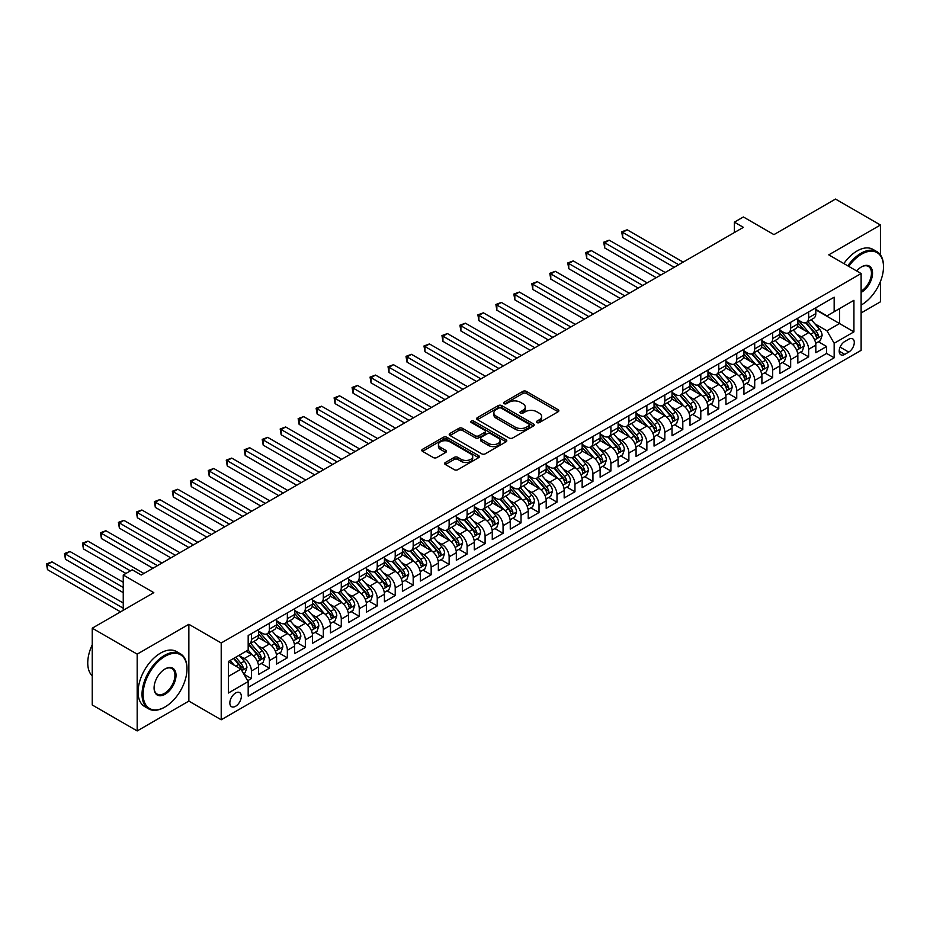 <?xml version="1.0" encoding="UTF-8"?>
<svg xmlns="http://www.w3.org/2000/svg" width="930" height="930" viewBox="0 0 930 930"><rect width="100%" height="100%" fill="white"/><g stroke="black" fill="none" stroke-linecap="round" stroke-linejoin="round"><path stroke-width="1.4" d="M536.901 422.58A1.744 1.011 0 0 0 539.377 422.58L558.116 411.757A2.499 1.442 0 0 0 558.849 410.746A2.499 1.442 0 0 0 558.116 409.723L526.368 391.391A2.499 1.442 0 0 0 522.834 391.391L504.083 402.213A1.744 1.011 0 0 0 503.572 402.923A1.744 1.011 0 0 0 504.083 403.643A1.744 1.011 0 0 0 506.559 403.643L508.989 402.237A7.986 4.615 0 0 1 520.277 402.237L522.927 403.771A7.986 4.615 0 0 1 525.264 407.026A7.986 4.615 0 0 1 522.927 410.281L520.498 411.688A1.744 1.011 0 0 0 519.986 412.397A1.744 1.011 0 0 0 520.498 413.106A1.744 1.011 0 0 0 522.962 413.106L525.392 411.711A7.986 4.615 0 0 1 536.68 411.711L539.33 413.234A7.986 4.615 0 0 1 541.667 416.5A7.986 4.615 0 0 1 539.33 419.756L536.901 421.162A1.744 1.011 0 0 0 536.389 421.871A1.744 1.011 0 0 0 536.901 422.58L536.901 421.162M235.592 706.277A8.138 4.697 120 0 0 240.905 699.116A8.138 4.697 120 0 0 239.661 692.594A8.138 4.697 120 0 0 235.592 693.001A8.138 4.697 120 0 0 230.28 700.162A8.138 4.697 120 0 0 231.524 706.684A8.138 4.697 120 0 0 235.592 706.277M445.377 462.489A2.499 1.442 0 0 0 444.645 463.512A2.499 1.442 0 0 0 445.377 464.523L454.293 469.673A2.499 1.442 0 0 0 457.816 469.673L478.636 457.653A2.499 1.442 0 0 0 479.369 456.63A2.499 1.442 0 0 0 478.636 455.619L446.877 437.274A2.499 1.442 0 0 0 443.354 437.274L422.534 449.295A2.499 1.442 0 0 0 421.801 450.318A2.499 1.442 0 0 0 422.534 451.341L433.299 457.548A2.499 1.442 0 0 0 436.821 457.548L445.737 452.41A2.499 1.442 0 0 0 446.458 451.387A2.499 1.442 0 0 0 445.737 450.364L440.39 447.284A6.673 3.848 0 0 1 438.437 444.563A6.673 3.848 0 0 1 442.564 441.006A6.673 3.848 0 0 1 449.829 441.831L470.743 453.91A6.673 3.848 0 0 1 472.696 456.63A6.673 3.848 0 0 1 468.581 460.187A6.673 3.848 0 0 1 461.303 459.362L457.816 457.351A2.499 1.442 0 0 0 454.293 457.351L445.377 462.489L445.377 464.523M880.443 254.913L880.443 225.014L835.512 199.067L773.946 234.616L743.384 216.969L734.398 222.165L743.384 227.35L141.232 575.007L132.234 569.811L123.248 575.007L123.248 610.289M137.187 654.139L137.187 730.934L188.86 701.092L188.86 624.297L137.187 654.139L92.244 628.192L153.81 592.643L123.248 575.007M188.86 624.297L221.212 642.979L861.122 273.536L861.122 350.331L221.212 719.774L221.212 642.979M880.443 225.014L828.769 254.855L861.122 273.536M509.163 437.995A2.499 1.442 0 0 0 512.686 437.995L533.506 425.975A2.499 1.442 0 0 0 534.239 424.952A2.499 1.442 0 0 0 533.506 423.929L501.747 405.596A2.499 1.442 0 0 0 498.224 405.596L477.404 417.617A2.499 1.442 0 0 0 476.672 418.64A2.499 1.442 0 0 0 477.404 419.651L509.163 437.995M472.01 422.964A1.744 1.011 0 0 1 473.789 423.208L473.789 421.139L506.071 439.774A2.499 1.442 0 0 1 506.804 440.797A2.499 1.442 0 0 1 506.071 441.808L485.251 453.828A2.499 1.442 0 0 1 481.728 453.828L449.969 435.496L449.969 433.461A2.499 1.442 0 0 0 449.237 434.473A2.499 1.442 0 0 0 449.969 435.496M449.969 433.461L458.874 428.312A2.499 1.442 0 0 1 462.408 428.312L475.288 435.752A2.499 1.442 0 0 0 478.811 435.752L484.728 432.334A2.499 1.442 0 0 0 485.46 431.322A2.499 1.442 0 0 0 484.728 430.299L471.312 422.557A1.744 1.011 0 0 1 470.801 421.848A1.744 1.011 0 0 1 471.882 420.918A1.744 1.011 0 0 1 473.789 421.139M137.187 730.934L92.244 704.987L92.244 628.192M861.122 312.968L880.443 301.808L880.443 281.499M247.682 680.725L251.414 678.575L243.951 674.262M239.708 655.941L244.218 658.545A10.172 5.871 60 0 1 251.414 670.995L258.598 666.845L258.598 674.424L269.386 668.193L261.214 663.474M257.68 645.56L262.202 648.163A10.172 5.871 60 0 1 269.386 660.625L276.582 656.464L276.582 664.043L287.358 657.812L279.186 653.092M275.664 635.178L280.174 637.794A10.172 5.871 60 0 1 287.358 650.244L294.554 646.094L294.554 653.662L305.342 647.443L297.158 642.723M293.636 624.809L298.146 627.413A10.172 5.871 60 0 1 305.342 639.863L312.526 635.713L312.526 643.293L323.315 637.062L315.13 632.342M311.608 614.428L316.119 617.032A10.172 5.871 60 0 1 323.315 629.482L330.499 625.332L330.499 632.912L341.287 626.681L333.114 621.961M329.58 604.047L334.103 606.651A10.172 5.871 60 0 1 341.287 619.113L348.483 614.963L348.483 622.53L359.259 616.311L351.087 611.58M347.564 593.677L352.075 596.281A10.172 5.871 60 0 1 359.259 608.731L366.455 604.581L366.455 612.161L377.243 605.93L369.059 601.21M365.537 583.296L370.047 585.9A10.172 5.871 60 0 1 377.243 598.35L384.427 594.2L384.427 601.78L395.215 595.549L387.031 590.829M383.509 572.915L388.019 575.519A10.172 5.871 60 0 1 395.215 587.981L402.399 583.819L402.399 591.399L413.187 585.179L405.003 580.448M401.481 562.534L406.003 565.149A10.172 5.871 60 0 1 413.187 577.6L420.372 573.45L420.372 581.018L431.16 574.798L422.987 570.078M419.465 552.164L423.975 554.768A10.172 5.871 60 0 1 431.16 567.219L438.356 563.069L438.356 570.648L449.132 564.417L440.96 559.697M437.437 541.783L441.948 544.387A10.172 5.871 60 0 1 449.132 556.838L456.328 552.687L456.328 560.267L467.116 554.036L458.932 549.316M455.409 531.402L459.92 534.006A10.172 5.871 60 0 1 467.116 546.468L474.3 542.318L474.3 549.886L485.088 543.666L476.904 538.947M473.382 521.033L477.892 523.637A10.172 5.871 60 0 1 485.088 536.087L492.272 531.937L492.272 539.516L503.06 533.285L494.888 528.566M491.354 510.651L495.876 513.255A10.172 5.871 60 0 1 503.06 525.706L510.256 521.556L510.256 529.135L521.033 522.904L512.86 518.184M509.338 500.27L513.848 502.874A10.172 5.871 60 0 1 521.033 515.336L528.228 511.186L528.228 518.754L539.016 512.535L530.832 507.803M527.31 489.901L531.821 492.505A10.172 5.871 60 0 1 539.016 504.955L546.201 500.805L546.201 508.385L556.989 502.154L548.805 497.434M545.282 479.52L549.793 482.124A10.172 5.871 60 0 1 556.989 494.574L564.173 490.424L564.173 498.003L574.961 491.772L566.777 487.053M563.255 469.139L567.777 471.743A10.172 5.871 60 0 1 574.961 484.204L582.157 480.043L582.157 487.622L592.933 481.403L584.761 476.672M581.238 458.757L585.749 461.373A10.172 5.871 60 0 1 592.933 473.823L600.129 469.673L600.129 477.241L610.905 471.022L602.733 466.302M599.211 448.388L603.721 450.992A10.172 5.871 60 0 1 610.905 463.442L618.101 459.292L618.101 466.872L628.889 460.641L620.705 455.921M617.183 438.007L621.693 440.611A10.172 5.871 60 0 1 628.889 453.061L636.073 448.911L636.073 456.491L646.862 450.26L638.678 445.54M635.155 427.626L639.666 430.23A10.172 5.871 60 0 1 646.862 442.692L654.046 438.542L654.046 446.109L664.834 439.89L656.661 435.159M653.127 417.256L657.65 419.86A10.172 5.871 60 0 1 664.834 432.311L672.03 428.16L672.03 435.74L682.806 429.509L674.634 424.789M671.111 406.875L675.622 409.479A10.172 5.871 60 0 1 682.806 421.929L690.002 417.779L690.002 425.359L700.79 419.128L692.606 414.408M689.084 396.494L693.594 399.098A10.172 5.871 60 0 1 700.79 411.56L707.974 407.41L707.974 414.978L718.762 408.758L710.578 404.027M707.056 386.113L711.566 388.728A10.172 5.871 60 0 1 718.762 401.179L725.946 397.029L725.946 404.597L736.734 398.377L728.562 393.657M725.028 375.743L729.55 378.347A10.172 5.871 60 0 1 736.734 390.798L743.93 386.648L743.93 394.227L754.707 387.996L746.534 383.276M743.012 365.362L747.522 367.966A10.172 5.871 60 0 1 754.707 380.417L761.903 376.266L761.903 383.846L772.691 377.615L764.507 372.895M760.984 354.981L765.495 357.597A10.172 5.871 60 0 1 772.691 370.047L779.875 365.897L779.875 373.465L790.663 367.245L782.479 362.526M778.956 344.612L783.467 347.216A10.172 5.871 60 0 1 790.663 359.666L797.847 355.516L797.847 363.095L808.635 356.864L808.635 349.285A10.172 5.871 -120 0 0 801.439 336.834L796.929 334.23M800.451 352.145L808.635 356.864M258.598 666.845A10.172 5.871 -120 0 0 251.414 654.394L246.02 651.279M276.582 656.464A10.172 5.871 -120 0 0 269.386 644.013L258.273 637.596M294.554 646.094A10.172 5.871 -120 0 0 287.358 633.632L276.245 627.215M312.526 635.713A10.172 5.871 -120 0 0 305.342 623.263L294.217 616.846M330.499 625.332A10.172 5.871 -120 0 0 323.315 612.882L312.201 606.465M348.483 614.963A10.172 5.871 -120 0 0 341.287 602.5L330.173 596.084M366.455 604.581A10.172 5.871 -120 0 0 359.259 592.131L348.146 585.714M384.427 594.2A10.172 5.871 -120 0 0 377.243 581.75L366.118 575.333M402.399 583.819A10.172 5.871 -120 0 0 395.215 571.369L384.102 564.952M420.372 573.45A10.172 5.871 -120 0 0 413.187 560.999L402.074 554.571M438.356 563.069A10.172 5.871 -120 0 0 431.16 550.618L420.046 544.201M456.328 552.687A10.172 5.871 -120 0 0 449.132 540.237L438.018 533.82M474.3 542.318A10.172 5.871 -120 0 0 467.116 529.856L455.991 523.439M492.272 531.937A10.172 5.871 -120 0 0 485.088 519.486L473.975 513.069M510.256 521.556A10.172 5.871 -120 0 0 503.06 509.105L491.947 502.688M528.228 511.186A10.172 5.871 -120 0 0 521.033 498.724L509.919 492.307M546.201 500.805A10.172 5.871 -120 0 0 539.016 488.355L527.891 481.938M564.173 490.424A10.172 5.871 -120 0 0 556.989 477.974L545.875 471.557M582.157 480.043A10.172 5.871 -120 0 0 574.961 467.592L563.847 461.175M600.129 469.673A10.172 5.871 -120 0 0 592.933 457.211L581.82 450.794M618.101 459.292A10.172 5.871 -120 0 0 610.905 446.842L599.792 440.425M636.073 448.911A10.172 5.871 -120 0 0 628.889 436.461L617.764 430.044M654.046 438.542A10.172 5.871 -120 0 0 646.862 426.079L635.748 419.663M672.03 428.16A10.172 5.871 -120 0 0 664.834 415.71L653.72 409.293M690.002 417.779A10.172 5.871 -120 0 0 682.806 405.329L671.692 398.912M707.974 407.41A10.172 5.871 -120 0 0 700.79 394.948L689.665 388.531M725.946 397.029A10.172 5.871 -120 0 0 718.762 384.578L707.649 378.15M743.93 386.648A10.172 5.871 -120 0 0 736.734 374.197L725.621 367.78M761.903 376.266A10.172 5.871 -120 0 0 754.707 363.816L743.593 357.399M779.875 365.897A10.172 5.871 -120 0 0 772.691 353.435L761.565 347.018M797.847 355.516A10.172 5.871 -120 0 0 790.663 343.065L779.549 336.648M848.718 339.218L844.765 341.508A7.882 4.545 120 0 0 839.616 348.448A7.882 4.545 120 0 0 840.825 354.76A7.882 4.545 120 0 0 844.765 354.377L848.718 352.086A7.882 4.545 120 0 0 853.868 345.146A7.882 4.545 120 0 0 852.659 338.834A7.882 4.545 120 0 0 848.718 339.218M228.408 676.389L240.986 669.135L248.182 681.585L248.182 696.117L834.163 357.794L834.163 343.275L826.968 330.813L814.901 323.849M248.182 681.585L228.408 693.001L228.408 661.451L248.182 650.035L248.182 635.504L834.163 297.193L834.163 311.724L853.926 300.309L853.926 331.859L834.163 343.275M258.598 631.144L262.202 633.225A10.172 5.871 60 0 0 267.282 633.725L274.478 629.575A10.172 5.871 -120 0 0 276.582 624.925L276.582 619.113M276.582 620.763L280.174 622.844A10.172 5.871 60 0 0 285.254 623.344L292.45 619.194A10.172 5.871 -120 0 0 294.554 614.544L294.554 608.731M294.554 610.394L298.146 612.463A10.172 5.871 60 0 0 303.226 612.975L310.422 608.825A10.172 5.871 -120 0 0 312.526 604.163L312.526 598.35M312.526 600.013L316.119 602.094A10.172 5.871 60 0 0 321.21 602.594L328.395 598.443A10.172 5.871 -120 0 0 330.499 593.782L330.499 587.981M330.499 589.632L334.103 591.713A10.172 5.871 60 0 0 339.183 592.212L346.367 588.062A10.172 5.871 -120 0 0 348.483 583.412L348.483 577.6M348.483 579.262L352.075 581.331A10.172 5.871 60 0 0 357.155 581.843L364.351 577.681A10.172 5.871 -120 0 0 366.455 573.031L366.455 567.219M366.455 568.881L370.047 570.962A10.172 5.871 60 0 0 375.127 571.462L382.323 567.312A10.172 5.871 -120 0 0 384.427 562.65L384.427 556.838M384.427 558.5L388.019 560.581A10.172 5.871 60 0 0 393.111 561.081L400.295 556.931A10.172 5.871 -120 0 0 402.399 552.281L402.399 546.468M402.399 548.13L406.003 550.2A10.172 5.871 60 0 0 411.083 550.7L418.268 546.549A10.172 5.871 -120 0 0 420.372 541.899L420.372 536.087M420.372 537.749L423.975 539.819A10.172 5.871 60 0 0 429.055 540.33L436.251 536.18A10.172 5.871 -120 0 0 438.356 531.518L438.356 525.706M438.356 527.368L441.948 529.449A10.172 5.871 60 0 0 447.028 529.949L454.224 525.799A10.172 5.871 -120 0 0 456.328 521.149L456.328 515.336M456.328 516.987L459.92 519.068A10.172 5.871 60 0 0 465.012 519.568L472.196 515.418A10.172 5.871 -120 0 0 474.3 510.768L474.3 504.955M474.3 506.618L477.892 508.687A10.172 5.871 60 0 0 482.984 509.198L490.168 505.048A10.172 5.871 -120 0 0 492.272 500.387L492.272 494.574M492.272 496.236L495.876 498.317A10.172 5.871 60 0 0 500.956 498.817L508.14 494.667A10.172 5.871 -120 0 0 510.256 490.005L510.256 484.193M510.256 485.855L513.848 487.936A10.172 5.871 60 0 0 518.928 488.436L526.124 484.286A10.172 5.871 -120 0 0 528.228 479.636L528.228 473.823M528.228 475.486L531.821 477.555A10.172 5.871 60 0 0 536.901 478.055L544.097 473.905A10.172 5.871 -120 0 0 546.201 469.255L546.201 463.442M546.201 465.105L549.793 467.174A10.172 5.871 60 0 0 554.885 467.685L562.069 463.535A10.172 5.871 -120 0 0 564.173 458.874L564.173 453.061M564.173 454.724L567.777 456.804A10.172 5.871 60 0 0 572.857 457.304L580.041 453.154A10.172 5.871 -120 0 0 582.157 448.504L582.157 442.692M582.157 444.354L585.749 446.423A10.172 5.871 60 0 0 590.829 446.923L598.025 442.773A10.172 5.871 -120 0 0 600.129 438.123L600.129 432.311M600.129 433.973L603.721 436.042A10.172 5.871 60 0 0 608.801 436.554L615.997 432.404A10.172 5.871 -120 0 0 618.101 427.742L618.101 421.929M618.101 423.592L621.693 425.673A10.172 5.871 60 0 0 626.785 426.173L633.969 422.022A10.172 5.871 -120 0 0 636.073 417.361L636.073 411.56M636.073 413.211L639.666 415.292A10.172 5.871 60 0 0 644.757 415.791L651.942 411.641A10.172 5.871 -120 0 0 654.046 406.991L654.046 401.179M654.046 402.841L657.65 404.91A10.172 5.871 60 0 0 662.73 405.422L669.914 401.26A10.172 5.871 -120 0 0 672.03 396.61L672.03 390.798M672.03 392.46L675.622 394.541A10.172 5.871 60 0 0 680.702 395.041L687.898 390.891A10.172 5.871 -120 0 0 690.002 386.229L690.002 380.417M690.002 382.079L693.594 384.16A10.172 5.871 60 0 0 698.674 384.66L705.87 380.51A10.172 5.871 -120 0 0 707.974 375.86L707.974 370.047M707.974 371.709L711.566 373.779A10.172 5.871 60 0 0 716.658 374.279L723.842 370.128A10.172 5.871 -120 0 0 725.946 365.478L725.946 359.666M725.946 361.328L729.55 363.398A10.172 5.871 60 0 0 734.63 363.909L741.815 359.759A10.172 5.871 -120 0 0 743.93 355.097L743.93 349.285M743.93 350.947L747.522 353.028A10.172 5.871 60 0 0 752.603 353.528L759.798 349.378A10.172 5.871 -120 0 0 761.903 344.728L761.903 338.915M761.903 340.566L765.495 342.647A10.172 5.871 60 0 0 770.575 343.147L777.771 338.997A10.172 5.871 -120 0 0 779.875 334.347L779.875 328.534M779.875 330.197L783.467 332.266A10.172 5.871 60 0 0 788.559 332.777L795.743 328.627A10.172 5.871 -120 0 0 797.847 323.966L797.847 318.153M248.182 687.398L826.607 353.435L826.607 346.483L815.819 352.714L815.819 345.135A10.172 5.871 -120 0 0 808.635 332.684L797.522 326.267M797.847 319.815L801.439 321.896A10.172 5.871 -120 0 0 806.531 322.396A10.172 5.871 -120 0 0 808.635 317.735L808.635 311.934M806.531 322.396L813.715 318.246A10.172 5.871 -120 0 0 815.819 313.584L815.819 307.772M251.414 633.632L251.414 639.445A10.172 5.871 60 0 1 249.31 644.106A10.172 5.871 60 0 1 248.182 644.513M249.31 644.106L256.494 639.956A10.172 5.871 -120 0 0 258.598 635.295L258.598 629.482M269.386 623.263L269.386 629.075A10.172 5.871 60 0 1 267.282 633.725M287.358 612.882L287.358 618.694A10.172 5.871 60 0 1 285.254 623.344M305.342 602.5L305.342 608.313A10.172 5.871 60 0 1 303.226 612.975M323.315 592.131L323.315 597.944A10.172 5.871 60 0 1 321.21 602.594M341.287 581.75L341.287 587.562A10.172 5.871 60 0 1 339.183 592.212M359.259 571.369L359.259 577.181A10.172 5.871 60 0 1 357.155 581.843M377.243 560.988L377.243 566.8A10.172 5.871 60 0 1 375.127 571.462M395.215 550.618L395.215 556.431A10.172 5.871 60 0 1 393.111 561.081M413.187 540.237L413.187 546.05A10.172 5.871 60 0 1 411.083 550.7M431.16 529.856L431.16 535.668A10.172 5.871 60 0 1 429.055 540.33M449.132 519.486L449.132 525.299A10.172 5.871 60 0 1 447.028 529.949M467.116 509.105L467.116 514.918A10.172 5.871 60 0 1 465.012 519.568M485.088 498.724L485.088 504.537A10.172 5.871 60 0 1 482.984 509.198M503.06 488.355L503.06 494.156A10.172 5.871 60 0 1 500.956 498.817M521.033 477.974L521.033 483.786A10.172 5.871 60 0 1 518.928 488.436M539.016 467.592L539.016 473.405A10.172 5.871 60 0 1 536.901 478.055M556.989 457.211L556.989 463.024A10.172 5.871 60 0 1 554.885 467.685M574.961 446.842L574.961 452.654A10.172 5.871 60 0 1 572.857 457.304M592.933 436.461L592.933 442.273A10.172 5.871 60 0 1 590.829 446.923M610.905 426.079L610.905 431.892A10.172 5.871 60 0 1 608.801 436.554M628.889 415.71L628.889 421.523A10.172 5.871 60 0 1 626.785 426.173M646.862 405.329L646.862 411.141A10.172 5.871 60 0 1 644.757 415.791M664.834 394.948L664.834 400.76A10.172 5.871 60 0 1 662.73 405.422M682.806 384.567L682.806 390.379A10.172 5.871 60 0 1 680.702 395.041M700.79 374.197L700.79 380.01A10.172 5.871 60 0 1 698.674 384.66M718.762 363.816L718.762 369.629A10.172 5.871 60 0 1 716.658 374.279M736.734 353.435L736.734 359.247A10.172 5.871 60 0 1 734.63 363.909M754.707 343.065L754.707 348.878A10.172 5.871 60 0 1 752.603 353.528M772.691 332.684L772.691 338.497A10.172 5.871 60 0 1 770.575 343.147M790.663 322.303L790.663 328.116A10.172 5.871 60 0 1 788.559 332.777M790.663 359.666L790.663 367.245M772.691 370.047L772.691 377.615M754.707 380.417L754.707 387.996M736.734 390.798L736.734 398.377M718.762 401.179L718.762 408.758M700.79 411.56L700.79 419.128M682.806 421.929L682.806 429.509M664.834 432.311L664.834 439.89M646.862 442.692L646.862 450.26M628.889 453.061L628.889 460.641M610.905 463.442L610.905 471.022M592.933 473.823L592.933 481.403M574.961 484.204L574.961 491.772M556.989 494.574L556.989 502.154M539.016 504.955L539.016 512.535M521.033 515.336L521.033 522.904M503.06 525.706L503.06 533.285M485.088 536.087L485.088 543.666M467.116 546.468L467.116 554.036M449.132 556.838L449.132 564.417M431.16 567.219L431.16 574.798M413.187 577.6L413.187 585.179M395.215 587.981L395.215 595.549M377.243 598.35L377.243 605.93M359.259 608.731L359.259 616.311M341.287 619.113L341.287 626.681M323.315 629.482L323.315 637.062M305.342 639.863L305.342 647.443M287.358 650.244L287.358 657.812M269.386 660.625L269.386 668.193M251.414 670.995L251.414 678.575M240.986 669.135L228.408 661.869M826.968 330.813L839.546 323.547L839.546 308.609L853.926 300.309M815.819 309.853L853.926 331.859M815.819 309.434L826.968 315.875L834.163 311.724M188.86 701.092L221.212 719.774M734.398 222.165L734.398 232.535M818.435 341.763L826.607 346.483M826.607 353.435L834.163 357.794M537.598 422.836L539.33 421.836A7.986 4.615 0 0 0 541.667 418.57L541.667 416.5M525.264 407.026L525.264 409.095A7.986 4.615 0 0 1 522.927 412.362L521.195 413.362M558.116 409.723L558.116 411.757L526.368 393.46A2.499 1.442 0 0 0 522.834 393.46L504.781 403.887M533.471 425.987L501.747 407.677A2.499 1.442 0 0 0 498.224 407.677L477.439 419.674M529.1 425.661A1.744 1.011 0 0 0 529.612 424.952A1.744 1.011 0 0 0 529.1 424.243L501.224 408.142A1.744 1.011 0 0 0 498.747 408.142L496.19 409.619A7.986 4.615 0 0 0 493.853 412.885A7.986 4.615 0 0 0 496.19 416.14L515.243 427.149A7.986 4.615 0 0 0 526.543 427.149L529.1 425.661L529.1 427.742A1.744 1.011 0 0 0 529.612 427.033L529.612 424.952M493.853 412.885L493.853 414.954A7.986 4.615 0 0 0 496.19 418.221L496.19 416.14M529.1 427.742L526.543 429.218A7.986 4.615 0 0 1 515.243 429.218L496.19 418.221M450.004 435.519L458.874 430.392L458.874 428.312M485.46 431.322L485.46 433.392A2.499 1.442 0 0 1 484.728 434.415L478.811 437.821A2.499 1.442 0 0 1 475.288 437.821L462.408 430.392A2.499 1.442 0 0 0 458.874 430.392M473.789 423.208L506.036 441.831M488.645 443.471A6.673 3.848 0 0 0 495.923 444.308A6.673 3.848 0 0 0 500.049 440.739A6.673 3.848 0 0 0 498.085 438.018L490.726 433.764A2.499 1.442 0 0 0 487.192 433.764L481.287 437.181A2.499 1.442 0 0 0 480.554 438.193A2.499 1.442 0 0 0 481.287 439.216L488.645 443.471L488.645 445.54A6.673 3.848 0 0 0 495.923 446.377A6.673 3.848 0 0 0 500.049 442.82L500.049 440.739M480.554 438.193L480.554 440.274A2.499 1.442 0 0 0 481.287 441.285L481.287 439.216M488.645 445.54L481.287 441.285M472.696 456.63L472.696 458.711A6.673 3.848 0 0 1 468.581 462.268A6.673 3.848 0 0 1 461.303 461.431L457.816 459.42A2.499 1.442 0 0 0 454.293 459.42L445.412 464.547M438.437 444.563L438.437 446.632A6.673 3.848 0 0 0 440.39 449.364L440.39 447.284M445.702 452.422L440.39 449.364M478.601 457.676L446.877 439.355A2.499 1.442 0 0 0 443.354 439.355L422.569 451.352M815.668 343.356L820.318 340.671L822.12 335.486A6.731 3.894 -120 0 0 819.493 329.162L811.274 319.653M809.635 333.347L799.893 322.071A19.449 11.23 -120 0 0 797.847 319.932M804.287 330.173L798.847 323.873A16.147 9.323 -120 0 0 797.847 322.78M683.166 262.12L627.18 229.791L622.682 232.384L622.682 237.569L674.18 267.305M805.613 322.757L813.924 332.382A6.731 3.894 60 0 1 816.319 337.02C817.331 338.369 818.051 337.962 818.481 335.776A6.731 3.894 -120 0 0 816.075 331.138L807.868 321.629M806.101 322.605L815.029 332.94A3.429 1.976 60 0 1 815.889 334.277L818.481 335.776M816.319 337.02L816.807 337.823M622.682 237.569L621.693 231.814L678.679 264.713M621.693 231.814L627.18 229.791M861.122 305.075L861.122 305.075A31.016 17.903 120 0 0 861.575 304.819L861.575 304.819A31.016 17.903 120 0 0 883.5 266.84A31.016 17.903 120 0 0 861.575 254.181A31.016 17.903 120 0 0 848.73 266.375M847.811 265.841A31.771 18.344 -60 0 1 861.029 253.239A31.771 18.344 -60 0 1 876.92 251.67A31.771 18.344 -60 0 1 883.5 266.213A31.771 18.344 -60 0 1 883.5 266.526M856.693 270.979A15.508 8.951 -60 0 1 861.575 266.84A15.508 8.951 -60 0 1 872.538 273.164A15.508 8.951 -60 0 1 861.575 292.16A15.508 8.951 -60 0 1 861.122 292.404M843.859 263.562A31.771 18.344 -60 0 1 857.076 250.961A31.771 18.344 -60 0 1 872.968 249.391L876.92 251.67M861.122 291.171A14.741 8.51 120 0 0 870.678 278.175A14.741 8.51 120 0 0 868.399 266.422A14.741 8.51 120 0 0 861.296 267.003M164.505 707.265L165.04 706.951A31.016 17.903 120 0 0 186.977 668.972A31.016 17.903 120 0 0 165.04 656.313A31.016 17.903 120 0 0 143.115 694.292A31.016 17.903 120 0 0 165.04 706.951L164.505 707.265A31.771 18.344 -60 0 1 148.614 708.846A31.771 18.344 -60 0 1 143.743 683.376A31.771 18.344 -60 0 1 164.505 655.383A31.771 18.344 -60 0 1 180.397 653.802A31.771 18.344 -60 0 1 186.977 668.356A31.771 18.344 -60 0 1 186.977 668.67M165.04 694.292A15.508 8.951 -60 0 1 154.078 687.967A15.508 8.951 -60 0 1 165.04 668.972L165.04 668.972A15.508 8.951 -60 0 1 176.014 675.308A15.508 8.951 -60 0 1 165.04 694.292M154.078 687.642A14.741 8.51 120 0 0 157.135 694.094A14.741 8.51 120 0 0 164.505 693.362A14.741 8.51 120 0 0 174.143 680.365A14.741 8.51 120 0 0 171.876 668.554A14.741 8.51 120 0 0 164.773 669.135M148.614 708.846L144.662 706.556A31.771 18.344 -60 0 1 139.791 681.097A31.771 18.344 -60 0 1 160.553 653.092A31.771 18.344 -60 0 1 176.433 651.523L180.397 653.802M92.244 675.924A31.771 18.344 -60 0 1 92.244 644.792M797.696 353.737L802.346 351.052L804.136 345.867A6.731 3.894 -120 0 0 801.521 339.543L793.302 330.034M791.663 343.716L781.921 332.44A19.449 11.23 -120 0 0 779.875 330.301M786.315 340.554L780.875 334.242A16.147 9.323 -120 0 0 779.875 333.161M665.194 272.49L609.208 240.173L604.709 242.765L604.709 247.95L656.208 277.686M787.64 333.138L795.941 342.752A6.731 3.894 60 0 1 798.347 347.401C799.358 348.75 800.079 348.332 800.509 346.146A6.731 3.894 -120 0 0 798.103 341.508L789.884 331.998M788.129 332.987L797.057 343.321A3.429 1.976 60 0 1 797.917 344.658L800.509 346.146M798.347 347.401L798.835 348.192M604.709 247.95L603.721 242.195L660.695 275.082M603.721 242.195L609.208 240.173M779.724 364.118L784.374 361.433L786.164 356.237A6.731 3.894 -120 0 0 783.537 349.913L775.329 340.403M773.679 354.098L763.948 342.821A19.449 11.23 -120 0 0 761.903 340.682M768.343 350.936L762.891 344.623A16.147 9.323 -120 0 0 761.903 343.542M647.222 282.871L591.224 250.542L586.737 253.134L586.737 258.331L638.236 288.056M769.668 343.519L777.968 353.133A6.731 3.894 60 0 1 780.375 357.771C781.386 359.131 782.107 358.713 782.525 356.527A6.731 3.894 -120 0 0 780.131 351.889L771.912 342.38M770.156 343.356L779.073 353.691A3.429 1.976 60 0 1 779.945 355.039L782.525 356.527M780.375 357.771L780.863 358.573M586.737 258.331L585.749 252.565L642.723 285.464M585.749 252.565L591.224 250.542M761.751 374.488L766.39 371.814L768.192 366.618A6.731 3.894 -120 0 0 765.564 360.294L757.357 350.784M755.706 364.479L745.965 353.202A19.449 11.23 -120 0 0 743.93 351.063M750.371 361.305L744.918 355.004A16.147 9.323 -120 0 0 743.93 353.923M629.25 293.252L573.252 260.923L568.765 263.516L568.765 268.712L620.252 298.437M751.684 353.888L759.996 363.514A6.731 3.894 60 0 1 762.402 368.152C763.414 369.501 764.123 369.094 764.553 366.908A6.731 3.894 -120 0 0 762.147 362.27L753.939 352.761M752.172 353.737L761.1 364.072A3.429 1.976 60 0 1 761.972 365.409L764.553 366.908M762.402 368.152L762.891 368.954M568.765 268.712L567.777 262.946L624.751 295.845M567.777 262.946L573.252 260.923M743.779 384.869L748.418 382.184L750.219 376.999A6.731 3.894 -120 0 0 747.592 370.675L739.385 361.166M737.734 374.848L727.992 363.572A19.449 11.23 -120 0 0 725.946 361.433M732.398 371.686L726.946 365.385A16.147 9.323 -120 0 0 725.946 364.293M611.266 303.622L555.28 271.304L550.781 273.897L550.781 279.081L602.28 308.818M733.712 364.269L742.024 373.883A6.731 3.894 60 0 1 744.419 378.533C745.43 379.882 746.151 379.463 746.581 377.289A6.731 3.894 -120 0 0 744.174 372.639L735.967 363.13M734.2 364.118L743.128 374.453A3.429 1.976 60 0 1 743.988 375.79L746.581 377.289M744.419 378.533L744.907 379.324M550.781 279.081L549.793 273.327L606.779 306.226M549.793 273.327L555.28 271.304M725.795 395.25L730.445 392.565L732.236 387.38A6.731 3.894 -120 0 0 729.62 381.044L721.401 371.547M719.762 385.229L710.02 373.953A19.449 11.23 -120 0 0 707.974 371.814M714.414 382.067L708.974 375.755A16.147 9.323 -120 0 0 707.974 374.674M593.294 314.003L537.308 281.674L532.809 284.278L532.809 289.463L584.307 319.188M715.74 374.651L724.04 384.264A6.731 3.894 60 0 1 726.446 388.903C727.458 390.263 728.178 389.844 728.609 387.659A6.731 3.894 -120 0 0 726.202 383.021L717.995 373.511M716.228 374.488L725.156 384.822A3.429 1.976 60 0 1 726.016 386.171L728.609 387.659M726.446 388.903L726.935 389.705M532.809 289.463L531.821 283.697L588.806 316.595M531.821 283.697L537.308 281.674M707.823 405.62L712.473 402.946L714.263 397.749A6.731 3.894 -120 0 0 711.648 391.425L703.429 381.916M701.79 395.61L692.048 384.334A19.449 11.23 -120 0 0 690.002 382.195M696.442 392.448L690.99 386.136A16.147 9.323 -120 0 0 690.002 385.055M575.321 324.384L519.324 292.055L514.836 294.647L514.836 299.844L566.335 329.569M697.767 385.032L706.068 394.646A6.731 3.894 60 0 1 708.474 399.284C709.485 400.644 710.206 400.226 710.625 398.04A6.731 3.894 -120 0 0 708.23 393.402L700.011 383.892M698.256 384.869L707.184 395.204A3.429 1.976 60 0 1 708.044 396.552L710.625 398.04M708.474 399.284L708.962 400.086M514.836 299.844L513.848 294.078L570.822 326.976M513.848 294.078L519.324 292.055M689.851 416.001L694.489 413.315L696.291 408.131A6.731 3.894 -120 0 0 693.664 401.807L685.457 392.297M683.806 405.98L674.064 394.704A19.449 11.23 -120 0 0 672.03 392.576M678.47 402.818L673.018 396.517A16.147 9.323 -120 0 0 672.03 395.424M557.349 334.765L501.351 302.436L496.864 305.028L496.864 310.213L548.363 339.95M679.784 395.401L688.095 405.027A6.731 3.894 60 0 1 690.502 409.665C691.513 411.014 692.234 410.607 692.652 408.421A6.731 3.894 -120 0 0 690.258 403.771L682.039 394.274M680.272 395.25L689.2 405.585A3.429 1.976 60 0 1 690.072 406.922L692.652 408.421M690.502 409.665L690.99 410.456M496.864 310.213L495.876 304.459L552.85 337.358M495.876 304.459L501.351 302.436M671.879 426.382L676.517 423.696L678.319 418.512A6.731 3.894 -120 0 0 675.692 412.188L667.484 402.678M665.834 416.361L656.092 405.085A19.449 11.23 -120 0 0 654.046 402.946M660.498 413.199L655.046 406.887A16.147 9.323 -120 0 0 654.046 405.805M539.365 345.135L483.379 312.817L478.88 315.41L478.88 320.594L530.379 350.331M661.811 405.782L670.123 415.396A6.731 3.894 60 0 1 672.518 420.035C673.529 421.395 674.25 420.976 674.68 418.791A6.731 3.894 -120 0 0 672.274 414.152L664.067 404.643M662.3 405.62L671.228 415.954A3.429 1.976 60 0 1 672.088 417.303L674.68 418.791M672.518 420.035L673.018 420.837M478.88 320.594L477.892 314.84L534.878 347.727M477.892 314.84L483.379 312.817M653.895 436.751L658.545 434.077L660.346 428.881A6.731 3.894 -120 0 0 657.719 422.557L649.5 413.048M647.861 426.742L638.12 415.466A19.449 11.23 -120 0 0 636.073 413.327M642.514 423.58L637.073 417.268A16.147 9.323 -120 0 0 636.073 416.187M521.393 355.516L465.407 323.187L460.908 325.779L460.908 330.975L512.407 360.7M643.839 416.163L652.151 425.777A6.731 3.894 60 0 1 654.546 430.416C655.557 431.776 656.278 431.357 656.708 429.172A6.731 3.894 -120 0 0 654.302 424.533L646.094 415.024M644.327 416.001L653.255 426.335A3.429 1.976 60 0 1 654.115 427.684L656.708 429.172M654.546 430.416L655.034 431.218M460.908 330.975L459.92 325.209L516.906 358.108M459.92 325.209L465.407 323.187M635.922 447.132L640.572 444.447L642.363 439.262A6.731 3.894 -120 0 0 639.747 432.938L631.528 423.429M629.889 437.123L620.147 425.847A19.449 11.23 -120 0 0 618.101 423.708M624.542 433.95L619.101 427.649A16.147 9.323 -120 0 0 618.101 426.568M503.421 365.897L447.435 333.568L442.936 336.16L442.936 341.345L494.435 371.082M625.867 426.533L634.167 436.158A6.731 3.894 60 0 1 636.573 440.797C637.585 442.145 638.306 441.738 638.724 439.553A6.731 3.894 -120 0 0 636.329 434.915L628.11 425.405M626.355 426.382L635.283 436.716A3.429 1.976 60 0 1 636.143 438.053L638.724 439.553M636.573 440.797L637.062 441.599M442.936 341.345L441.948 335.591L498.922 368.489M441.948 335.591L447.435 333.568M617.95 457.514L622.6 454.828L624.39 449.643A6.731 3.894 -120 0 0 621.763 443.319L613.556 433.81M611.905 447.493L602.175 436.217A19.449 11.23 -120 0 0 600.129 434.077M606.569 444.331L601.117 438.03A16.147 9.323 -120 0 0 600.129 436.937M485.448 376.266L429.451 343.949L424.964 346.541L424.964 351.726L476.462 381.463M607.894 436.914L616.195 446.528A6.731 3.894 60 0 1 618.601 451.178C619.613 452.526 620.333 452.108 620.752 449.922A6.731 3.894 -120 0 0 618.357 445.284L610.138 435.775M608.383 436.763L617.299 447.098A3.429 1.976 60 0 1 618.171 448.434L620.752 449.922M618.601 451.178L619.089 451.968M424.964 351.726L423.975 345.972L480.95 378.87M423.975 345.972L429.451 343.949M599.978 467.895L604.616 465.209L606.418 460.013A6.731 3.894 -120 0 0 603.791 453.689L595.584 444.18M593.933 457.874L584.191 446.598A19.449 11.23 -120 0 0 582.157 444.459M588.597 454.712L583.145 448.4A16.147 9.323 -120 0 0 582.157 447.318M467.476 386.648L411.478 354.318L406.991 356.911L406.991 362.107L458.478 391.832M589.911 447.295L598.223 456.909A6.731 3.894 60 0 1 600.617 461.547C601.64 462.908 602.349 462.489 602.779 460.303A6.731 3.894 -120 0 0 600.373 455.665L592.166 446.156M590.399 447.132L599.327 457.467A3.429 1.976 60 0 1 600.199 458.816L602.779 460.303M600.617 461.547L601.117 462.35M406.991 362.107L406.003 356.341L462.977 389.24M406.003 356.341L411.478 354.318M582.006 478.264L586.644 475.59L588.446 470.394A6.731 3.894 -120 0 0 585.819 464.07L577.611 454.561M575.961 468.255L566.219 456.979A19.449 11.23 -120 0 0 564.173 454.84M570.613 465.093L565.173 458.781A16.147 9.323 -120 0 0 564.173 457.7M449.492 397.029L393.506 364.7L389.007 367.292L389.007 372.488L440.506 402.213M571.938 457.676L580.25 467.29A6.731 3.894 60 0 1 582.645 471.928C583.656 473.289 584.377 472.87 584.807 470.685A6.731 3.894 -120 0 0 582.401 466.046L574.194 456.537M572.427 457.514L581.355 467.848A3.429 1.976 60 0 1 582.215 469.185L584.807 470.685M582.645 471.928L583.133 472.731M389.007 372.488L388.019 366.722L445.005 399.621M388.019 366.722L393.506 364.7M564.022 488.645L568.672 485.96L570.462 480.775A6.731 3.894 -120 0 0 567.846 474.451L559.628 464.942M557.988 478.625L548.247 467.348A19.449 11.23 -120 0 0 546.201 465.209M552.641 475.463L547.2 469.162A16.147 9.323 -120 0 0 546.201 468.069M431.52 407.398L375.534 375.081L371.035 377.673L371.035 382.858L422.534 412.595M553.966 468.046L562.266 477.671A6.731 3.894 60 0 1 564.673 482.31C565.684 483.658 566.405 483.251 566.835 481.066A6.731 3.894 -120 0 0 564.429 476.416L556.221 466.906M554.454 467.895L563.382 478.229A3.429 1.976 60 0 1 564.243 479.566L566.835 481.066M564.673 482.31L565.161 483.1M371.035 382.858L370.047 377.103L427.033 410.002M370.047 377.103L375.534 375.081M546.05 499.026L550.7 496.341L552.49 491.156A6.731 3.894 -120 0 0 549.874 484.832L541.655 475.323M540.016 489.006L530.274 477.729A19.449 11.23 -120 0 0 528.228 475.59M534.669 485.844L529.216 479.531A16.147 9.323 -120 0 0 528.228 478.45M413.548 417.779L357.55 385.45L353.063 388.054L353.063 393.239L404.562 422.976M535.994 478.427L544.294 488.041A6.731 3.894 60 0 1 546.701 492.679C547.712 494.039 548.433 493.621 548.851 491.435A6.731 3.894 -120 0 0 546.456 486.797L538.238 477.288M536.482 478.264L545.399 488.599A3.429 1.976 60 0 1 546.27 489.947L548.851 491.435M546.701 492.679L547.189 493.481M353.063 393.239L352.075 387.485L409.049 420.372M352.075 387.485L357.55 385.45M528.077 509.396L532.716 506.722L534.518 501.526A6.731 3.894 -120 0 0 531.89 495.202L523.683 485.693M522.032 499.387L512.291 488.111A19.449 11.23 -120 0 0 510.256 485.972M516.696 496.225L511.244 489.912A16.147 9.323 -120 0 0 510.256 488.831M395.575 428.16L339.578 395.831L335.091 398.424L335.091 403.62L386.589 433.345M518.01 488.808L526.322 498.422A6.731 3.894 60 0 1 528.728 503.06C529.74 504.42 530.46 504.002 530.879 501.816A6.731 3.894 -120 0 0 528.484 497.178L520.265 487.669M518.498 488.645L527.426 498.98A3.429 1.976 60 0 1 528.298 500.328L530.879 501.816M528.728 503.06L529.216 503.862M335.091 403.62L334.103 397.854L391.077 430.753M334.103 397.854L339.578 395.831M510.105 519.777L514.743 517.092L516.545 511.907A6.731 3.894 -120 0 0 513.918 505.583L505.711 496.074M504.06 509.768L494.318 498.492A19.449 11.23 -120 0 0 492.272 496.353M498.724 506.594L493.272 500.294A16.147 9.323 -120 0 0 492.272 499.201M377.592 438.542L321.606 406.212L317.107 408.805L317.107 413.99L368.606 443.726M500.038 499.178L508.35 508.803A6.731 3.894 60 0 1 510.744 513.441C511.756 514.79 512.476 514.383 512.907 512.198A6.731 3.894 -120 0 0 510.5 507.559L502.293 498.05M500.526 499.026L509.454 509.361A3.429 1.976 60 0 1 510.314 510.698L512.907 512.198M510.744 513.441L511.244 514.244M317.107 413.99L316.119 408.235L373.104 441.134M316.119 408.235L321.606 406.212M492.121 530.158L496.771 527.473L498.573 522.288A6.731 3.894 -120 0 0 495.946 515.964L487.727 506.455M486.088 520.137L476.346 508.861A19.449 11.23 -120 0 0 474.3 506.722M480.74 516.975L475.3 510.663A16.147 9.323 -120 0 0 474.3 509.582M359.619 448.911L303.633 416.594L299.135 419.186L299.135 424.371L350.633 454.107M482.066 509.559L490.377 519.173A6.731 3.894 60 0 1 492.772 523.823C493.784 525.171 494.504 524.753 494.934 522.567A6.731 3.894 -120 0 0 492.528 517.929L484.321 508.419M482.554 509.408L491.482 519.731A3.429 1.976 60 0 1 492.342 521.079L494.934 522.567M492.772 523.823L493.26 524.613M299.135 424.371L298.146 418.616L355.132 451.503M298.146 418.616L303.633 416.594M474.149 540.528L478.799 537.854L480.589 532.658A6.731 3.894 -120 0 0 477.974 526.334L469.755 516.824M468.116 530.519L458.374 519.242A19.449 11.23 -120 0 0 456.328 517.103M462.768 527.356L457.316 521.044A16.147 9.323 -120 0 0 456.328 519.963M341.647 459.292L285.661 426.963L281.162 429.555L281.162 434.752L332.661 464.477M464.093 519.94L472.394 529.554A6.731 3.894 60 0 1 474.8 534.192C475.811 535.552 476.532 535.134 476.95 532.948A6.731 3.894 -120 0 0 474.556 528.31L466.337 518.801M464.582 519.777L473.51 530.112A3.429 1.976 60 0 1 474.37 531.46L476.95 532.948M474.8 534.192L475.288 534.994M281.162 434.752L280.174 428.986L337.148 461.885M280.174 428.986L285.661 426.963M456.177 550.909L460.827 548.235L462.617 543.039A6.731 3.894 -120 0 0 459.99 536.715L451.782 527.205M450.132 540.9L440.401 529.623A19.449 11.23 -120 0 0 438.356 527.484M444.796 537.726L439.344 531.425A16.147 9.323 -120 0 0 438.356 530.344M323.675 469.673L267.677 437.344L263.19 439.937L263.19 445.121L314.689 474.858M446.121 530.309L454.421 539.935A6.731 3.894 60 0 1 456.828 544.573C457.839 545.922 458.56 545.515 458.978 543.329A6.731 3.894 -120 0 0 456.584 538.691L448.365 529.182M446.609 530.158L455.526 540.493A3.429 1.976 60 0 1 456.398 541.83L458.978 543.329M456.828 544.573L457.316 545.375M263.19 445.121L262.202 439.367L319.176 472.266M262.202 439.367L267.677 437.344M438.204 561.29L442.843 558.605L444.645 553.42A6.731 3.894 -120 0 0 442.017 547.096L433.81 537.587M432.159 551.269L422.418 539.993A19.449 11.23 -120 0 0 420.372 537.854M426.824 548.107L421.371 541.806A16.147 9.323 -120 0 0 420.372 540.714M305.703 480.043L249.705 447.725L245.218 450.318L245.218 455.502L296.705 485.239M428.137 540.69L436.449 550.304A6.731 3.894 60 0 1 438.844 554.954C439.867 556.303 440.576 555.884 441.006 553.71A6.731 3.894 -120 0 0 438.6 549.06L430.392 539.551M428.625 540.539L437.553 550.874A3.429 1.976 60 0 1 438.425 552.211L441.006 553.71M438.844 554.954L439.344 555.745M245.218 455.502L244.218 449.748L301.204 482.647M244.218 449.748L249.705 447.725M420.221 571.671L424.871 568.986L426.672 563.801A6.731 3.894 -120 0 0 424.045 557.465L415.826 547.956M414.187 561.65L404.445 550.374A19.449 11.23 -120 0 0 402.399 548.235M408.84 558.488L403.399 552.176A16.147 9.323 -120 0 0 402.399 551.095M287.719 490.424L231.733 458.095L227.234 460.699L227.234 465.884L278.733 495.609M410.165 551.072L418.477 560.685A6.731 3.894 60 0 1 420.872 565.324C421.883 566.684 422.604 566.265 423.034 564.08A6.731 3.894 -120 0 0 420.627 559.442L412.42 549.932M410.653 550.909L419.581 561.243A3.429 1.976 60 0 1 420.441 562.592L423.034 564.08M420.872 565.324L421.36 566.126M227.234 465.884L226.246 460.118L283.231 493.016M226.246 460.118L231.733 458.095M402.248 582.041L406.898 579.367L408.689 574.17A6.731 3.894 -120 0 0 406.073 567.846L397.854 558.337M396.215 572.031L386.473 560.755A19.449 11.23 -120 0 0 384.427 558.616M390.867 568.869L385.427 562.557A16.147 9.323 -120 0 0 384.427 561.476M269.747 500.805L213.761 468.476L209.262 471.068L209.262 476.265L260.76 505.99M392.193 561.453L400.493 571.067A6.731 3.894 60 0 1 402.899 575.705C403.911 577.065 404.631 576.647 405.062 574.461A6.731 3.894 -120 0 0 402.655 569.823L394.436 560.313M392.681 561.29L401.609 571.625A3.429 1.976 60 0 1 402.469 572.961L405.062 574.461M402.899 575.705L403.388 576.507M209.262 476.265L208.274 470.499L265.259 503.397M208.274 470.499L213.761 468.476M384.276 592.422L388.926 589.736L390.716 584.552A6.731 3.894 -120 0 0 388.101 578.227L379.882 568.718M378.231 582.401L368.501 571.125A19.449 11.23 -120 0 0 366.455 568.997M372.895 579.239L367.443 572.938A16.147 9.323 -120 0 0 366.455 571.845M251.774 511.186L195.777 478.857L191.289 481.449L191.289 486.634L242.788 516.371M374.22 571.822L382.521 581.448A6.731 3.894 60 0 1 384.927 586.086C385.938 587.435 386.659 587.028 387.078 584.842A6.731 3.894 -120 0 0 384.683 580.192L376.464 570.695M374.709 571.671L383.625 582.006A3.429 1.976 60 0 1 384.497 583.343L387.078 584.842M384.927 586.086L385.415 586.876M191.289 486.634L190.301 480.88L247.275 513.779M190.301 480.88L195.777 478.857M366.304 602.803L370.942 600.117L372.744 594.933A6.731 3.894 -120 0 0 370.117 588.609L361.91 579.099M360.259 592.782L350.517 581.506A19.449 11.23 -120 0 0 348.483 579.367M354.923 589.62L349.471 583.308A16.147 9.323 -120 0 0 348.483 582.226M233.802 521.556L177.804 489.226L173.317 491.831L173.317 497.015L224.804 526.752M356.237 582.203L364.548 591.817A6.731 3.894 60 0 1 366.955 596.456C367.966 597.816 368.675 597.397 369.105 595.212A6.731 3.894 -120 0 0 366.699 590.573L358.492 581.064M356.725 582.041L365.653 592.375A3.429 1.976 60 0 1 366.525 593.724L369.105 595.212M366.955 596.456L367.443 597.258M173.317 497.015L172.329 491.261L229.303 524.148M172.329 491.261L177.804 489.226M348.332 613.172L352.97 610.499L354.772 605.302A6.731 3.894 -120 0 0 352.145 598.978L343.937 589.469M342.287 603.163L332.545 591.887A19.449 11.23 -120 0 0 330.499 589.748M336.951 600.001L331.499 593.689A16.147 9.323 -120 0 0 330.499 592.608M215.818 531.937L159.832 499.608L155.333 502.2L155.333 507.396L206.832 537.122M338.264 592.584L346.576 602.198A6.731 3.894 60 0 1 348.971 606.837C349.982 608.197 350.703 607.778 351.133 605.593A6.731 3.894 -120 0 0 348.727 600.954L340.52 591.445M338.752 592.422L347.68 602.756A3.429 1.976 60 0 1 348.541 604.105L351.133 605.593M348.971 606.837L349.459 607.639M155.333 507.396L154.345 501.63L211.331 534.529M154.345 501.63L159.832 499.608M330.348 623.553L334.998 620.868L336.788 615.683A6.731 3.894 -120 0 0 334.172 609.359L325.953 599.85M324.314 613.544L314.573 602.268A19.449 11.23 -120 0 0 312.526 600.129M318.967 610.371L313.526 604.07A16.147 9.323 -120 0 0 312.526 602.989M197.846 542.318L141.86 509.989L137.361 512.581L137.361 517.766L188.86 547.503M320.292 602.954L328.592 612.579A6.731 3.894 60 0 1 330.999 617.218C332.01 618.566 332.731 618.159 333.161 615.974A6.731 3.894 -120 0 0 330.755 611.336L322.547 601.826M320.78 602.803L329.708 613.137A3.429 1.976 60 0 1 330.569 614.474L333.161 615.974M330.999 617.218L331.487 618.02M137.361 517.766L136.373 512.012L193.359 544.91M136.373 512.012L141.86 509.989M312.375 633.935L317.025 631.249L318.816 626.064A6.731 3.894 -120 0 0 316.2 619.74L307.981 610.231M306.342 623.914L296.6 612.638A19.449 11.23 -120 0 0 294.554 610.499M300.995 620.752L295.542 614.451A16.147 9.323 -120 0 0 294.554 613.358M179.874 552.687L123.888 520.37L119.389 522.962L119.389 528.147L170.888 557.884M302.32 613.335L310.62 622.949A6.731 3.894 60 0 1 313.026 627.599C314.038 628.947 314.759 628.529 315.177 626.343A6.731 3.894 -120 0 0 312.782 621.705L304.563 612.196M302.808 613.184L311.736 623.519A3.429 1.976 60 0 1 312.596 624.855L315.177 626.343M313.026 627.599L313.515 628.389M119.389 528.147L118.401 522.393L175.375 555.291M118.401 522.393L123.888 520.37M294.403 644.316L299.042 641.63L300.843 636.434A6.731 3.894 -120 0 0 298.216 630.11L290.009 620.601M288.358 634.295L278.628 623.019A19.449 11.23 -120 0 0 276.582 620.88M283.022 631.133L277.57 624.821A16.147 9.323 -120 0 0 276.582 623.739M161.901 563.069L105.904 530.739L101.416 533.332L101.416 538.528L152.915 568.253M284.336 623.716L292.648 633.33A6.731 3.894 60 0 1 295.054 637.968C296.066 639.329 296.786 638.91 297.205 636.725A6.731 3.894 -120 0 0 294.81 632.086L286.591 622.577M284.824 623.553L293.752 633.888A3.429 1.976 60 0 1 294.624 635.237L297.205 636.725M295.054 637.968L295.542 638.771M101.416 538.528L100.428 532.762L157.403 565.661M100.428 532.762L105.904 530.739M276.431 654.685L281.069 652.011L282.871 646.815A6.731 3.894 -120 0 0 280.244 640.491L272.037 630.982M270.386 644.676L260.644 633.4A19.449 11.23 -120 0 0 258.598 631.261M265.05 641.514L259.598 635.202A16.147 9.323 -120 0 0 258.598 634.121M143.918 573.45L87.932 541.121L83.433 543.713L83.433 548.909L125.945 573.45M266.364 634.086L274.675 643.711A6.731 3.894 60 0 1 277.07 648.35C278.093 649.71 278.802 649.291 279.233 647.106A6.731 3.894 -120 0 0 276.826 642.467L268.619 632.958M266.852 633.935L275.78 644.269A3.429 1.976 60 0 1 276.64 645.606L279.233 647.106M277.07 648.35L277.57 649.152M83.433 548.909L82.445 543.143L130.444 570.857M82.445 543.143L87.932 541.121M258.447 665.066L263.097 662.381L264.899 657.196A6.731 3.894 -120 0 0 262.272 650.872L254.053 641.363M252.414 655.046L248.112 650.07M247.066 651.884L246.369 651.081M123.248 582.273L69.959 551.502L65.46 554.094L65.46 559.279L123.248 592.643M248.391 644.467L256.703 654.092A6.731 3.894 60 0 1 259.098 658.731C260.109 660.079 260.83 659.672 261.26 657.487A6.731 3.894 -120 0 0 258.854 652.837L250.647 643.327M248.88 644.316L257.808 654.65A3.429 1.976 60 0 1 258.668 655.987L261.26 657.487M259.098 658.731L259.586 659.521M65.46 559.279L64.472 553.524L123.248 587.458M64.472 553.524L69.959 551.502M243.59 673.646L245.125 672.762L246.915 667.577A6.731 3.894 -120 0 0 244.299 661.242L239.126 655.266M234.302 665.264L230.14 660.451M229.094 662.265L228.408 661.463M123.248 603.024L51.987 561.871L47.488 564.475L47.488 569.66L120.551 611.847M233.558 658.475L238.719 664.462A6.731 3.894 60 0 1 241.126 669.1C242.137 670.46 242.858 670.042 243.288 667.856A6.731 3.894 -120 0 0 240.882 663.218L235.709 657.231M233.965 658.242L239.835 665.02A3.429 1.976 60 0 1 240.696 666.368L243.288 667.856M241.126 669.1L241.614 669.902M47.488 569.66L46.5 563.906L123.248 608.208M46.5 563.906L51.987 561.871M244.218 658.545L251.414 654.394M262.202 648.163L269.386 644.013M280.174 637.794L287.358 633.632M298.146 627.413L305.342 623.263M316.119 617.032L323.315 612.882M334.103 606.651L341.287 602.5M352.075 596.281L359.259 592.131M370.047 585.9L377.243 581.75M388.019 575.519L395.215 571.369M406.003 565.149L413.187 560.999M423.975 554.768L431.16 550.618M441.948 544.387L449.132 540.237M459.92 534.006L467.116 529.856M477.892 523.637L485.088 519.486M495.876 513.255L503.06 509.105M513.848 502.874L521.033 498.724M531.821 492.505L539.016 488.355M549.793 482.124L556.989 477.974M567.777 471.743L574.961 467.592M585.749 461.373L592.933 457.211M603.721 450.992L610.905 446.842M621.693 440.611L628.889 436.461M639.666 430.23L646.862 426.079M657.65 419.86L664.834 415.71M675.622 409.479L682.806 405.329M693.594 399.098L700.79 394.948M711.566 388.728L718.762 384.578M729.55 378.347L736.734 374.197M747.522 367.966L754.707 363.816M765.495 357.597L772.691 353.435M783.467 347.216L790.663 343.065M801.439 336.834L808.635 332.684M808.635 317.735L815.819 313.584M251.414 639.445L258.598 635.295M269.386 629.075L276.582 624.925M287.358 618.694L294.554 614.544M305.342 608.313L312.526 604.163M323.315 597.944L330.499 593.782M341.287 587.562L348.483 583.412M359.259 577.181L366.455 573.031M377.243 566.8L384.427 562.65M395.215 556.431L402.399 552.281M413.187 546.05L420.372 541.899M431.16 535.668L438.356 531.518M449.132 525.299L456.328 521.149M467.116 514.918L474.3 510.768M485.088 504.537L492.272 500.387M503.06 494.156L510.256 490.005M521.033 483.786L528.228 479.636M539.016 473.405L546.201 469.255M556.989 463.024L564.173 458.874M574.961 452.654L582.157 448.504M592.933 442.273L600.129 438.123M610.905 431.892L618.101 427.742M628.889 421.523L636.073 417.361M646.862 411.141L654.046 406.991M664.834 400.76L672.03 396.61M682.806 390.379L690.002 386.229M700.79 380.01L707.974 375.86M718.762 369.629L725.946 365.478M736.734 359.247L743.93 355.097M754.707 348.878L761.903 344.728M772.691 338.497L779.875 334.347M790.663 328.116L797.847 323.966M808.635 349.285L815.819 345.135M840.104 347.111L848.718 352.086M839.197 351.156L844.765 354.377M539.33 421.836L539.33 419.756M520.498 413.106L520.498 411.688M522.927 412.362L522.927 410.281M504.083 403.643L504.083 402.213M522.834 393.46L522.834 391.391M526.368 393.46L526.368 391.391M477.404 419.651L477.404 417.617M498.224 407.677L498.224 405.596M501.747 407.677L501.747 405.596M533.506 425.975L533.506 423.929M515.243 429.218L515.243 427.149M526.543 429.218L526.543 427.149M462.408 430.392L462.408 428.312M475.288 437.821L475.288 435.752M478.811 437.821L478.811 435.752M484.728 434.415L484.728 432.334M506.071 441.808L506.071 439.774M454.293 459.42L454.293 457.351M457.816 459.42L457.816 457.351M461.303 461.431L461.303 459.362M445.737 452.41L445.737 450.364M422.534 451.341L422.534 449.295M443.354 439.355L443.354 437.274M446.877 439.355L446.877 437.274M478.636 457.653L478.636 455.619M814.645 339.903L822.074 335.614M799.893 322.071L800.823 321.536M816.075 331.138L819.493 329.162M810.704 334.23L813.924 332.382M796.673 350.285L804.101 345.995M781.921 332.44L782.839 331.905M798.103 341.508L801.521 339.543M792.732 344.612L795.941 342.752M778.701 360.654L786.117 356.376M763.948 342.821L764.867 342.287M780.131 351.889L783.537 349.913M774.76 354.993L777.968 353.133M760.717 371.035L768.145 366.746M745.965 353.202L746.895 352.668M762.147 362.27L765.564 360.294M756.788 365.362L759.996 363.514M742.745 381.416L750.173 377.127M727.992 363.572L728.922 363.037M744.174 372.639L747.592 370.675M738.804 375.743L742.024 373.883M724.772 391.786L732.201 387.508M710.02 373.953L710.95 373.418M726.202 383.021L729.62 381.044M720.831 386.124L724.04 384.264M706.8 402.167L714.217 397.877M692.048 384.334L692.966 383.799M708.23 393.402L711.648 391.425M702.859 396.494L706.068 394.646M688.828 412.548L696.245 408.258M674.064 394.704L674.994 394.169M690.258 403.771L693.664 401.807M684.887 406.875L688.095 405.027M670.844 422.929L678.272 418.64M656.092 405.085L657.022 404.55M672.274 414.152L675.692 412.188M666.903 417.256L670.123 415.396M652.872 433.299L660.3 429.021M638.12 415.466L639.05 414.931M654.302 424.533L657.719 422.557M648.931 427.637L652.151 425.777M634.899 443.68L642.328 439.39M620.147 425.847L621.066 425.312M636.329 434.915L639.747 432.938M630.959 438.007L634.167 436.158M616.927 454.061L624.344 449.771M602.175 436.217L603.093 435.682M618.357 445.284L621.763 443.319M612.986 448.388L616.195 446.528M598.943 464.43L606.372 460.152M584.191 446.598L585.121 446.063M600.373 455.665L603.791 453.689M595.014 458.769L598.223 456.909M580.971 474.812L588.399 470.522M566.219 456.979L567.149 456.444M582.401 466.046L585.819 464.07M577.03 469.139L580.25 467.29M562.999 485.193L570.427 480.903M548.247 467.348L549.177 466.814M564.429 476.416L567.846 474.451M559.058 479.52L562.266 477.671M545.027 495.574L552.443 491.284M530.274 477.729L531.193 477.195M546.456 486.797L549.874 484.832M541.086 489.901L544.294 488.041M527.043 505.943L534.471 501.654M512.291 488.111L513.221 487.576M528.484 497.178L531.89 495.202M523.113 500.282L526.322 498.422M509.07 516.324L516.499 512.035M494.318 498.492L495.248 497.957M510.5 507.559L513.918 505.583M505.13 510.651L508.35 508.803M491.098 526.706L498.526 522.416M476.346 508.861L477.276 508.326M492.528 517.929L495.946 515.964M487.157 521.033L490.377 519.173M473.126 537.075L480.543 532.797M458.374 519.242L459.292 518.707M474.556 528.31L477.974 526.334M469.185 531.414L472.394 529.554M455.154 547.456L462.57 543.167M440.401 529.623L441.32 529.089M456.584 538.691L459.99 536.715M451.213 541.783L454.421 539.935M437.17 557.837L444.598 553.548M422.418 539.993L423.348 539.458M438.6 549.06L442.017 547.096M433.229 552.164L436.449 550.304M419.198 568.207L426.626 563.929M404.445 550.374L405.375 549.839M420.627 559.442L424.045 557.465M415.257 562.545L418.477 560.685M401.225 578.588L408.654 574.298M386.473 560.755L387.403 560.22M402.655 569.823L406.073 567.846M397.284 572.915L400.493 571.067M383.253 588.969L390.67 584.679M368.501 571.125L369.419 570.59M384.683 580.192L388.101 578.227M379.312 583.296L382.521 581.448M365.269 599.35L372.698 595.061M350.517 581.506L351.447 580.971M366.699 590.573L370.117 588.609M361.34 593.677L364.548 591.817M347.297 609.72L354.725 605.442M332.545 591.887L333.475 591.352M348.727 600.954L352.145 598.978M343.356 604.058L346.576 602.198M329.325 620.101L336.753 615.811M314.573 602.268L315.502 601.733M330.755 611.336L334.172 609.359M325.384 614.428L328.592 612.579M311.352 630.482L318.769 626.192M296.6 612.638L297.519 612.103M312.782 621.705L316.2 619.74M307.412 624.809L310.62 622.949M293.38 640.851L300.797 636.573M278.628 623.019L279.546 622.484M294.81 632.086L298.216 630.11M289.439 635.19L292.648 633.33M275.396 651.233L282.825 646.943M260.644 633.4L261.574 632.865M276.826 642.467L280.244 640.491M271.455 645.56L274.675 643.711M257.424 661.614L264.852 657.324M258.854 652.837L262.272 650.872M253.483 655.941L256.703 654.092M241.847 670.611L246.88 667.705M240.882 663.218L244.299 661.242M235.813 666.147L238.719 664.462M883.5 266.84L883.5 266.213M186.977 668.972L186.977 668.356"/></g></svg>
